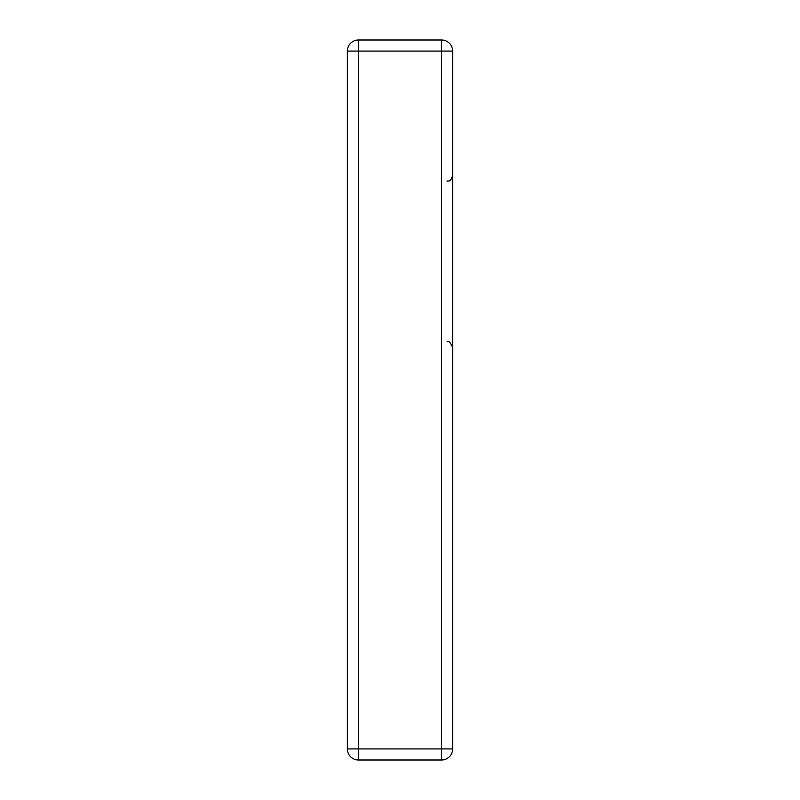 <?xml version="1.0" encoding="UTF-8"?>
<svg xmlns="http://www.w3.org/2000/svg" width="800" height="800" viewBox="0 0 800 800"><rect width="100%" height="100%" fill="white"/><g stroke="black" fill="none" stroke-linecap="round" stroke-linejoin="round"><path stroke-width="1.2" d="M452.62 51.08L347.38 51.08L347.38 748.92A11.08 11.08 0 0 0 358.46 760L441.54 760A11.08 11.08 0 0 0 452.62 748.92L452.62 51.08A11.08 11.08 0 0 0 441.54 40L358.46 40A11.08 11.08 0 0 0 347.38 51.08A11.08 11.08 0 0 1 358.46 40L358.46 748.92L441.54 748.92L441.54 40M347.38 748.92A11.08 11.08 0 0 0 358.46 760L358.46 748.92L347.38 748.92M441.54 748.92L441.54 760A11.08 11.08 0 0 0 452.62 748.92L441.54 748.92M447.08 181.23C448.77 179.98 449.64 183.65 452.62 175.69M447.08 341.85C448.45 340.45 450.3 342.3 452.62 347.38"/></g></svg>
